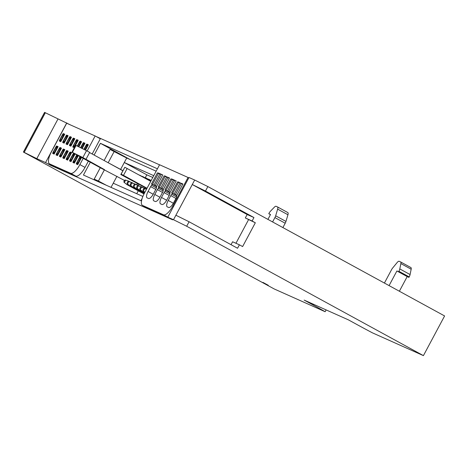 <?xml version="1.0" encoding="UTF-8"?>
<svg xmlns="http://www.w3.org/2000/svg" width="468" height="468" viewBox="0 0 468 468"><rect width="100%" height="100%" fill="white"/><g stroke="black" fill="none" stroke-linecap="round" stroke-linejoin="round"><path stroke-width="0.7" d="M205.47 191.055L207.868 186.568L194.676 180.04L192.284 184.527L205.47 191.055L253.954 217.55L252.112 221.001L255.329 222.762L242.617 246.566L239.4 244.811L237.557 248.256L189.078 221.762L175.886 215.233L173.493 219.72L186.679 226.249L189.078 221.762M207.868 186.568L444.6 315.953L423.417 355.627L186.679 226.249M231.034 244.694L232.596 241.769L239.4 244.811M175.886 215.233L192.284 184.527L247.151 214.514L245.308 217.959L255.329 222.762M248.526 219.72L235.954 243.266M245.308 217.959L252.112 221.001M247.151 214.514L253.954 217.55M44.647 112.414L70.715 125.05M159.547 164.824L96.016 136.44M173.493 219.72L167.813 217.181L188.996 177.501L194.676 180.04M326.126 309.91L325.155 311.723A29.344 0.766 28.1 0 0 313.414 305.154L304.177 300.105L348.385 319.855L357.616 324.903A29.344 0.766 28.1 0 0 372.458 332.859L423.417 355.627M44.583 112.373L23.4 152.047L24.184 152.392L45.367 112.718M23.4 152.047L274.201 288.955L325.155 311.723M167.813 217.181L172.639 219.82L50.392 165.198L50.749 164.531M90.283 162.244L83.45 175.05L141.517 200.994M157.429 168.79L100.398 143.307L94.126 155.06M50.392 165.198L45.566 162.56L66.754 122.879M24.184 152.392L36.814 158.646L58.003 118.971M36.814 158.646L45.566 162.56M282.888 227.571L285.205 223.224A3.914 1.363 -61.3 0 0 285.96 221.428L287.943 214.759A3.914 1.363 -61.3 0 0 287.814 212.566A3.914 1.363 -61.3 0 0 287.779 212.548L277.547 206.961M272.587 221.943L274.909 217.597A3.914 1.363 -61.3 0 0 275.664 215.801L277.641 209.132A3.914 1.363 -61.3 0 0 277.518 206.938A3.914 1.363 -61.3 0 0 277.483 206.92L276.067 206.289A3.914 1.363 -61.3 0 0 274.453 207.096L270.51 211.162A3.914 1.363 -61.3 0 0 269.036 213.25L268.784 213.718L270.533 214.496L267.918 219.393M399.374 291.236L407.195 276.588L408.944 277.372L409.19 276.904A3.914 1.363 -61.3 0 0 410.085 274.552L411.167 269.211A3.914 1.363 -61.3 0 0 410.904 267.567A3.914 1.363 -61.3 0 0 410.869 267.55L400.637 261.957M389.078 285.609L396.899 270.96L398.642 271.744L398.894 271.276A3.914 1.363 -61.3 0 0 399.789 268.924L400.871 263.583A3.914 1.363 -61.3 0 0 400.608 261.94A3.914 1.363 -61.3 0 0 400.573 261.922L399.157 261.29A3.914 1.363 -61.3 0 0 397.151 262.53L392.623 268.059A3.914 1.363 -61.3 0 0 391.535 269.708L384.409 283.052M396.899 270.96L407.195 276.588M268.269 285.281L262.934 282.397L268.269 285.281M130.151 159.57L100.398 143.307M268.784 213.718L270.457 214.636M398.642 271.744L408.944 277.372M176.652 195.647L171.657 192.904L175.436 194.746L174.184 194.027L180.081 182.988L181.344 183.555L175.447 194.594L176.816 195.337M181.344 183.555L182.707 184.298M174.184 194.027L175.447 194.594M177.588 181.894L180.034 183.082M178.612 182.333L172.715 193.372M169.937 192.652L164.947 189.903L168.726 191.751L167.474 191.032L173.371 179.987L174.634 180.554L168.737 191.593L170.1 192.342M174.634 180.554L171.563 179.18M167.474 191.032L168.737 191.593M164.993 189.92L170.838 178.864L173.318 180.081M171.902 179.332L166.005 190.371M163.227 189.651L158.231 186.907L162.01 188.75L160.764 188.031L166.661 176.992L167.918 177.553L162.027 188.598L163.391 189.341M167.918 177.553L169.287 178.302M160.764 188.031L162.027 188.598M158.278 186.919L164.128 175.863L166.608 177.085M165.186 176.337L159.296 187.375M156.517 186.65L151.521 183.906L155.3 185.749L154.054 185.035L159.945 173.991L161.208 174.558L155.312 185.597L156.681 186.346M161.208 174.558L158.137 173.183M154.054 185.035L155.312 185.597M151.568 183.924L157.418 172.867L159.898 174.084M158.476 173.335L152.58 184.374M147.046 188.241L123.493 175.365L121.142 174.166L120.808 174.523L146.893 188.528M141.64 200.333L141.219 200.146L142.161 198.385M138.282 190.821L136.744 193.711M152.784 177.483L146.829 174.821L145.25 177.781M141.219 200.146L141.628 200.374M150.731 181.338L124.827 167.263L120.808 174.523M106.4 185.305L98.42 181.022L94.191 179.133L100.667 182.742M156.148 171.189L126.699 158.026L110.033 149.456L104.124 160.524M94.191 179.133L100.269 167.743L124.535 180.467M142.863 196.443L113.25 183.21L116.936 176.313M146.829 174.821L124.301 162.513L153.756 175.67M122.873 170.644L120.615 169.41L126.699 158.026M122.827 170.744L89.581 152.574M108.108 162.7L120.615 169.41M146.086 178.056L146.326 178.519M144.524 192.968L139.517 190.201M141.406 186.82L141.646 187.282M139.616 190.283L140.476 189.821M135.305 184.445A1.954 0.684 -61.3 0 0 135.129 184.006A1.954 0.684 -61.3 0 0 135.112 184A1.954 0.684 -61.3 0 0 135.088 183.988A1.954 0.684 -61.3 0 0 135.065 183.982L131.555 182.842A1.264 0.439 118.7 0 1 131.572 182.848A1.264 0.439 118.7 0 1 131.379 184.146A1.264 0.439 118.7 0 1 130.379 185.082A1.264 0.439 118.7 0 1 130.344 185.059A1.264 0.439 118.7 0 1 130.59 183.754A1.264 0.439 118.7 0 1 131.555 182.842M133.169 187.37A1.954 0.684 -61.3 0 0 133.216 187.416A1.954 0.684 -61.3 0 0 133.257 187.44A1.954 0.684 -61.3 0 0 133.269 187.452A1.954 0.684 -61.3 0 0 134.135 186.984M128.963 181.613A1.954 0.684 -61.3 0 0 128.788 181.174A1.954 0.684 -61.3 0 0 128.77 181.163A1.954 0.684 -61.3 0 0 128.747 181.157A1.954 0.684 -61.3 0 0 128.723 181.151M126.828 184.532A1.954 0.684 -61.3 0 0 126.875 184.579A1.954 0.684 -61.3 0 0 126.91 184.608A1.954 0.684 -61.3 0 0 126.927 184.614A1.954 0.684 -61.3 0 0 127.793 184.152M130.964 185.568A1.954 0.684 -61.3 0 1 130.098 186.03L129.999 185.948M131.894 182.567L131.941 182.584A1.954 0.684 -61.3 0 0 131.941 182.584A1.954 0.684 -61.3 0 1 132.134 183.029M138.475 185.866A1.954 0.684 -61.3 0 0 138.3 185.422L138.236 185.398M136.346 188.785L136.445 188.867A1.954 0.684 -61.3 0 0 137.305 188.405M138.3 185.422A1.954 0.684 -61.3 0 0 138.288 185.416L140.031 186.369M144.823 188.698L144.647 188.259A1.954 0.684 -61.3 0 0 144.606 188.241A1.954 0.684 -61.3 0 0 144.577 188.235M142.687 191.617A1.954 0.684 -61.3 0 0 142.734 191.669A1.954 0.684 -61.3 0 0 142.769 191.693A1.954 0.684 -61.3 0 0 142.787 191.699L143.653 191.236M144.647 188.259L146.373 189.201M143.155 177.103A1.954 0.684 -61.3 0 0 142.98 176.658A1.954 0.684 -61.3 0 0 142.962 176.652L142.916 176.635M149.257 179.472L149.497 179.934M111.027 187.375L113.25 183.21M98.42 181.022L104.499 169.632M108.184 162.735L114.262 151.345M104.422 169.597L82.848 157.558L71.943 152.182L100.521 167.854M148.379 180.051A1.264 0.439 118.7 0 1 148.923 179.747A1.264 0.439 118.7 0 1 148.935 179.753A1.264 0.439 118.7 0 1 149.011 180.396M143.068 190.751A1.264 0.439 118.7 0 1 143.032 190.728A1.264 0.439 118.7 0 1 143.272 189.423A1.264 0.439 118.7 0 1 144.243 188.51A1.264 0.439 118.7 0 1 144.255 188.516A1.264 0.439 118.7 0 1 144.068 189.815A1.264 0.439 118.7 0 1 143.068 190.751M136.72 187.914A1.264 0.439 118.7 0 1 136.685 187.896A1.264 0.439 118.7 0 1 136.931 186.586A1.264 0.439 118.7 0 1 137.896 185.679A1.264 0.439 118.7 0 1 137.914 185.685A1.264 0.439 118.7 0 1 137.721 186.978A1.264 0.439 118.7 0 1 136.72 187.914M124.038 182.245A1.264 0.439 118.7 0 1 124.002 182.227A1.264 0.439 118.7 0 1 124.242 180.917A1.264 0.439 118.7 0 1 125.213 180.01A1.264 0.439 118.7 0 1 125.225 180.016A1.264 0.439 118.7 0 1 125.038 181.309A1.264 0.439 118.7 0 1 124.038 182.245M127.208 183.667A1.264 0.439 118.7 0 1 127.173 183.643A1.264 0.439 118.7 0 1 127.413 182.339A1.264 0.439 118.7 0 1 128.384 181.426A1.264 0.439 118.7 0 1 128.402 181.432A1.264 0.439 118.7 0 1 128.209 182.731A1.264 0.439 118.7 0 1 127.208 183.667M133.55 186.498A1.264 0.439 118.7 0 1 133.515 186.475A1.264 0.439 118.7 0 1 133.76 185.17A1.264 0.439 118.7 0 1 134.726 184.257A1.264 0.439 118.7 0 1 134.743 184.263A1.264 0.439 118.7 0 1 134.55 185.562A1.264 0.439 118.7 0 1 133.55 186.498M139.891 189.335A1.264 0.439 118.7 0 1 139.856 189.312A1.264 0.439 118.7 0 1 140.102 188.007A1.264 0.439 118.7 0 1 141.073 187.095A1.264 0.439 118.7 0 1 141.084 187.101A1.264 0.439 118.7 0 1 140.891 188.399A1.264 0.439 118.7 0 1 139.891 189.335M145.425 178.437A1.264 0.439 118.7 0 1 145.747 178.331A1.264 0.439 118.7 0 1 145.764 178.337A1.264 0.439 118.7 0 1 145.887 178.694M86.001 159.284L89.686 152.381L86.533 150.661L75.629 145.285L71.943 152.182M82.848 157.558L86.533 150.661M54.563 166.608A11.735 4.089 -61.3 0 0 54.657 166.666A11.735 4.089 -61.3 0 0 54.762 166.719L75.74 176.091A11.735 4.089 -61.3 0 0 85.012 167.415L88.341 161.185M87.13 150.989L95.156 135.966L66.684 123.242L51.392 151.884A11.735 4.089 -61.3 0 0 49.509 163.853A11.735 4.089 -61.3 0 0 49.614 163.905L70.592 173.277A11.735 4.089 -61.3 0 0 79.864 164.601L83.193 158.371M92.178 153.995L100.304 138.78L95.156 135.966M76.524 163.525L76.278 163.981L77.729 164.631L81.549 157.47M77.893 155.475L76.887 155.025L76.664 155.446M73.154 162.016L72.909 162.478L74.359 163.127L78.32 155.709M69.785 160.512L69.539 160.969L70.984 161.618L74.968 154.165L73.517 153.522L73.289 153.943M66.409 159.003L66.163 159.465L67.614 160.114L71.592 152.662L70.147 152.012L69.919 152.433M63.04 157.5L62.794 157.956L64.245 158.605L68.223 151.152L66.772 150.509L66.55 150.93M59.67 155.99L59.424 156.452L60.869 157.102L64.853 149.649L63.402 148.999L63.174 149.421M56.3 154.487L56.049 154.943L57.5 155.592L61.478 148.14L60.033 147.49L59.805 147.917M52.925 152.977L52.679 153.44L54.13 154.089L58.108 146.636L56.657 145.987L56.435 146.408M85.468 150.134L88.341 144.758L86.89 144.109L86.668 144.536M82.169 148.496L84.971 143.249L83.52 142.605L83.292 143.027M78.864 146.864L81.596 141.745L80.151 141.096L79.923 141.523M73.043 146.583L72.797 147.046L74.248 147.689L78.226 140.236L76.775 139.593L76.553 140.014M69.673 145.074L69.428 145.536L70.873 146.186L74.857 138.733L73.406 138.083L73.178 138.51M66.304 143.571L66.052 144.033L67.503 144.676L71.481 137.223L70.036 136.58L69.808 137.001M62.928 142.061L62.683 142.524L64.134 143.173L68.112 135.72L66.661 135.071L66.438 135.498M59.559 140.558L59.313 141.02L60.758 141.664L64.742 134.211L63.291 133.567L63.063 133.988M76.887 155.025L78.279 155.785M73.517 153.522L74.903 154.276M70.147 152.012L71.534 152.773M66.772 150.509L68.164 151.263M63.402 148.999L64.789 149.76M60.033 147.49L61.419 148.251M56.657 145.987L58.05 146.747M86.89 144.109L88.282 144.869M83.52 142.605L84.907 143.366M80.151 141.096L81.537 141.857M76.775 139.593L78.168 140.353M73.406 138.083L74.792 138.844M70.036 136.58L71.423 137.34M66.661 135.071L68.053 135.831M63.291 133.567L64.678 134.328M77.384 162.261L77.483 163.935L80.982 157.377L79.507 158.283L76.36 163.431L77.963 164.198M77.191 162.18L79.507 158.283M79.314 158.196L79.858 156.879L81.461 157.64M77.916 164.28L76.36 163.431L79.858 156.879M74.014 160.758L74.114 162.425L77.612 155.873L76.138 156.774L72.99 161.928L74.587 162.689M73.821 160.67L76.138 156.774M75.945 156.692L76.489 155.37L78.092 156.131M74.541 162.776L72.99 161.928L76.489 155.37M70.639 159.249L70.738 160.922L74.242 154.364L72.768 155.271L69.615 160.419L71.218 161.185M70.452 159.167L72.768 155.271M72.575 155.183L73.119 153.867L74.716 154.627M71.171 161.267L69.615 160.419L73.119 153.867M67.269 157.745L67.369 159.412L70.873 152.861L69.393 153.761L66.245 158.915L67.848 159.676M67.076 157.657L69.393 153.761M69.206 153.679L69.744 152.357L71.347 153.118M67.802 159.763L66.245 158.915L69.744 152.357M63.9 156.236L63.999 157.909L67.497 151.351L66.023 152.258L62.876 157.406L64.473 158.172M63.706 156.154L66.023 152.258M65.83 152.17L66.374 150.854L67.977 151.614M64.432 158.254L62.876 157.406L66.374 150.854M60.524 154.732L60.629 156.4L64.128 149.848L62.653 150.749L59.5 155.903L61.103 156.663M60.337 154.645L62.653 150.749M62.46 150.667L63.005 149.345L64.607 150.105M61.056 156.751L59.5 155.903L63.005 149.345M57.154 153.223L57.254 154.896L60.758 148.338L59.278 149.245L56.131 154.393L57.734 155.16M56.961 153.135L59.278 149.245M59.091 149.157L59.629 147.835L61.232 148.602M57.687 155.241L56.131 154.393L59.629 147.835M53.785 151.72L53.884 153.387L57.383 146.835L55.908 147.736L52.761 152.89L54.364 153.65M53.592 151.632L55.908 147.736M55.715 147.654L56.259 146.332L57.862 147.092M54.317 153.738L52.761 152.89L56.259 146.332M84.983 149.895L87.615 144.957L86.141 145.864L84.199 149.503M84.006 149.409L86.141 145.864M85.948 145.776L86.492 144.454L88.095 145.22M83.883 149.345L86.492 144.454M81.678 148.257L84.246 143.454L82.772 144.355L80.894 147.87M80.707 147.777L82.772 144.355M82.579 144.267L83.123 142.951L84.72 143.711M80.578 147.712L83.123 142.951M78.378 146.624L80.876 141.944L79.396 142.851L77.589 146.232M77.401 146.139L79.396 142.851M79.209 142.763L79.747 141.441L81.35 142.208M77.278 146.074L79.747 141.441M73.903 145.32L74.002 146.993L77.501 140.441L76.027 141.342L72.879 146.49L74.476 147.256M73.71 145.238L76.027 141.342M75.834 141.254L76.378 139.938L77.981 140.698M74.435 147.344L72.879 146.49L76.378 139.938M70.528 143.816L70.633 145.489L74.131 138.932L72.657 139.838L69.504 144.986L71.107 145.747M70.34 143.729L72.657 139.838M72.464 139.751L73.008 138.429L74.611 139.195M71.06 145.835L69.504 144.986L73.008 138.429M67.158 142.307L67.257 143.98L70.762 137.428L69.282 138.329L66.134 143.477L67.737 144.243M66.965 142.225L69.282 138.329M69.094 138.241L69.633 136.925L71.235 137.686M67.69 144.331L66.134 143.477L69.633 136.925M63.788 140.804L63.888 142.477L67.386 135.919L65.912 136.826L62.765 141.974L64.368 142.734M63.595 140.716L65.912 136.826M65.719 136.738L66.263 135.416L67.866 136.182M64.321 142.822L62.765 141.974L66.263 135.416M60.413 139.294L60.518 140.967L64.017 134.415L62.542 135.316L59.395 140.464L60.992 141.231M60.226 139.212L62.542 135.316M62.349 135.229L62.893 133.912L64.496 134.673M60.945 141.318L59.395 140.464L62.893 133.912M147.461 208.12A11.735 4.089 -61.3 0 0 147.56 208.178A11.735 4.089 -61.3 0 0 147.66 208.231L168.351 217.474M142.512 205.417L163.49 214.789A11.735 4.089 -61.3 0 0 172.762 206.113L188.054 177.477L159.582 164.754L144.296 193.389A11.735 4.089 -61.3 0 0 142.412 205.364A11.735 4.089 -61.3 0 0 142.512 205.417L147.66 208.231M172.341 193.296L171.779 194.349A1.954 0.684 -61.3 0 0 170.791 195.618L168.211 200.444A6.259 2.182 -61.3 0 0 167.205 206.833A6.259 2.182 -61.3 0 0 167.263 206.862L168.638 207.47A6.259 2.182 -61.3 0 0 173.581 202.843L176.161 198.017A1.954 0.684 -61.3 0 0 176.471 196.022A1.954 0.684 -61.3 0 0 176.454 196.01L182.906 183.936L178.273 182.181M165.631 190.295L165.064 191.348A1.954 0.684 -61.3 0 0 164.081 192.617L161.501 197.449A6.259 2.182 -61.3 0 0 160.495 203.832A6.259 2.182 -61.3 0 0 160.547 203.861L161.922 204.475A6.259 2.182 -61.3 0 0 166.871 199.848L169.445 195.016A1.954 0.684 -61.3 0 0 169.761 193.021A1.954 0.684 -61.3 0 0 169.744 193.009L176.19 180.935L171.697 178.928M158.915 187.294L158.354 188.347A1.954 0.684 -61.3 0 0 157.365 189.616L154.791 194.448A6.259 2.182 -61.3 0 0 153.785 200.836A6.259 2.182 -61.3 0 0 153.837 200.86L155.212 201.474A6.259 2.182 -61.3 0 0 160.155 196.847L162.735 192.015A1.954 0.684 -61.3 0 0 163.051 190.02L169.48 177.939L164.847 176.184M152.205 184.298L151.644 185.351A1.954 0.684 -61.3 0 0 150.655 186.621L148.075 191.447A6.259 2.182 -61.3 0 0 147.075 197.835A6.259 2.182 -61.3 0 0 147.127 197.865L148.502 198.479A6.259 2.182 -61.3 0 0 153.446 193.846L156.025 189.019A1.954 0.684 -61.3 0 0 156.341 187.024A1.954 0.684 -61.3 0 0 156.324 187.013L162.77 174.938L158.272 172.932M188.054 177.477L188.797 177.881M178.407 181.929L182.719 184.281M171.779 194.349L176.576 196.969M165.064 191.348L169.866 193.968M164.988 175.927L169.293 178.285M158.354 188.347L163.151 190.973M151.644 185.351L156.441 187.972M23.47 152.077L44.653 112.396M313.414 305.154L313.812 304.411M274.909 217.597L285.205 223.224M285.96 221.428L275.664 215.801M277.641 209.132L287.943 214.759M398.894 271.276L409.19 276.904M410.085 274.552L399.789 268.924M400.871 263.583L411.167 269.211M177.6 181.876L171.703 192.921M123.493 175.365L127.179 168.468M121.142 174.166L124.827 167.263M136.615 184.819L137.405 183.345M72.37 152.375L76.056 145.472M70.592 173.277L75.74 176.091M49.614 163.905L54.762 166.719M85.012 167.415L79.864 164.601M163.49 214.789L167.825 217.158M173.505 206.517L172.762 206.113M175.939 198.432L170.791 195.618M168.211 200.444L173.353 203.258M169.229 195.431L164.081 192.617M161.501 197.449L166.643 200.257M162.513 192.43L157.365 189.616M154.791 194.448L159.933 197.256M155.803 189.435L150.655 186.621M148.075 191.447L153.217 194.261M287.814 212.566L277.518 206.938M410.904 267.567L400.608 261.94M171.657 192.904L177.553 181.865M164.947 189.903L170.838 178.864M158.231 186.907L164.128 175.863M151.521 183.906L157.418 172.867M147.882 179.022L146.151 178.08M141.535 176.19L139.809 175.243M143.202 187.785L141.476 186.843M144.261 193.454L133.257 187.44M136.861 184.954L135.129 184.006M143.968 193.927L126.91 184.608M130.513 182.116L128.788 181.174M144.132 193.699L130.081 186.024M133.684 183.532L131.958 182.59M144.39 193.208L136.428 188.856M144.653 192.722L142.769 191.693M144.711 177.606L142.98 176.658M151.053 180.437L149.327 179.496M138.522 183.953L137.826 185.264M148.923 179.747L151.187 180.484M142.717 176.957L146.11 178.062M139.224 175.05L139.768 175.225M143.032 190.728L144.899 192.26M144.243 188.51L146.507 189.248M136.685 187.896L139.563 190.248M137.896 185.679L141.435 186.826M130.344 185.059L133.216 187.416M124.002 182.227L126.875 184.579M125.213 180.01L128.747 181.157M127.173 183.643L130.046 186.001M128.384 181.426L131.917 182.573M133.515 186.475L136.387 188.832M134.726 184.257L138.259 185.404M139.856 189.312L142.734 191.669M141.073 187.095L144.606 188.241M140.967 176.003L142.939 176.641M145.747 178.331L149.286 179.478M54.657 166.666L49.509 163.853M147.56 208.178L142.412 205.364"/></g></svg>
